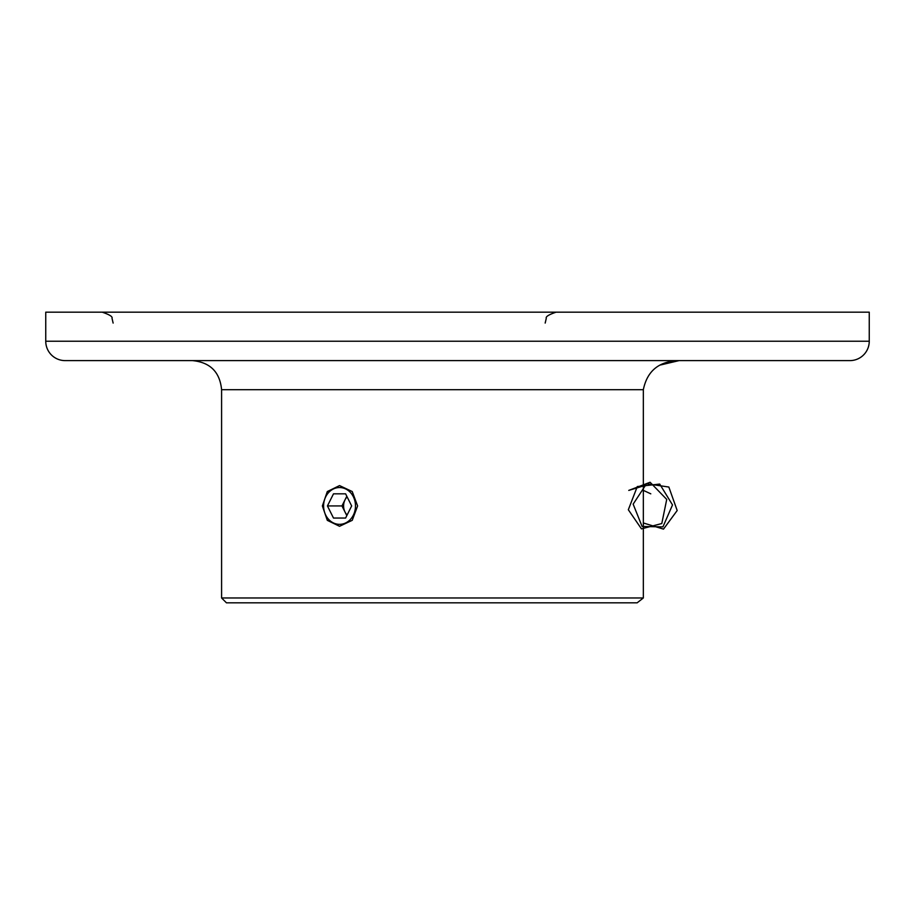 <?xml version="1.0" encoding="UTF-8"?>
<svg xmlns="http://www.w3.org/2000/svg" width="915" height="915" viewBox="0 0 915 915"><rect width="100%" height="100%" fill="white"/><g stroke="black" fill="none" stroke-linecap="round" stroke-linejoin="round"><path stroke-width="1.37" d="M322.366 505.938L327.307 491.549L339.545 485.591L352.229 491.549L357.605 505.938L352.229 520.326L339.545 526.285L327.307 520.338L322.366 505.938M637.149 602.825L643.337 597.975L637.149 602.825L226.44 602.825L221.59 597.975L221.59 389.687C219.875 372.028 210.187 362.34 192.527 360.613M45.75 341.238A19.375 19.375 0 0 0 65.125 360.613L849.875 360.613A19.375 19.375 0 0 0 869.25 341.238L869.25 312.175L45.75 312.175L45.75 341.238L869.25 341.238M680.817 360.613L564.555 360.613M660.493 364.982L679.067 360.613C659.132 361.116 647.214 370.804 643.337 389.687L221.59 389.687M221.59 597.975L643.337 597.975L643.337 389.687M346.808 496.25L345.001 499.887A12.112 10.488 90 0 1 347.128 496.879M325.74 496.742A18.403 15.944 -90 0 0 331.573 521.882A18.403 15.944 -90 0 0 353.35 515.145A18.403 15.944 -90 0 0 347.517 490.005A18.403 15.944 -90 0 0 325.74 496.742M347.128 515.008A12.112 10.488 90 0 1 345.001 512L346.808 515.625M341.97 505.938L345.001 512A12.112 10.488 -90 0 1 345.001 499.887L341.97 505.938L327.433 505.938L333.495 518.05L345.596 518.05L351.657 505.938L345.596 493.826L333.495 493.826L327.433 505.938M345.596 518.05L333.495 518.05M345.596 493.826L333.495 493.826M643.337 485.968L628.765 490.406L650.096 482.262L666.726 499.396L661.797 523.529L641.461 528.87L628.331 509.735L637.309 486.551L659.715 484.069L672.514 504.931L662.929 526.88L642.101 526.468L633.146 504.142L646.539 483.738L668.854 487.043L677.18 510.524L663.501 529.122L643.337 522.968M643.337 490.36L650.782 493.826M545.18 323.075L546.289 318.283C545.534 316.682 548.806 314.646 556.08 312.175C548.806 314.646 545.534 316.682 546.289 318.283L545.18 323.075M113.128 323.075L112.019 318.283C112.762 316.682 109.503 314.646 102.228 312.175"/></g></svg>
